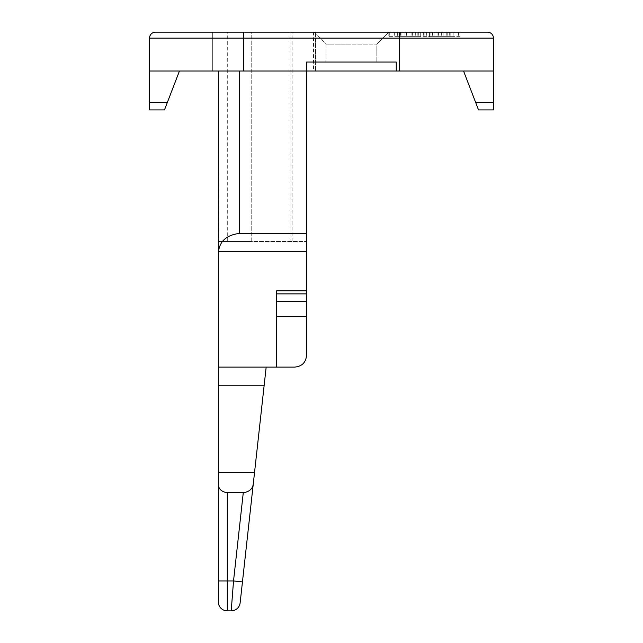 <?xml version="1.0" encoding="UTF-8"?>
<svg xmlns="http://www.w3.org/2000/svg" width="643" height="643" viewBox="0 0 643 643"><rect width="100%" height="100%" fill="white"/><g stroke="black" fill="none" stroke-linecap="round" stroke-linejoin="round"><path stroke-width="0.48" stroke-dasharray="3.21 2.41" d="M493.462 38.13A5.98 5.98 0 0 0 487.482 32.15L155.518 32.15A5.98 5.98 0 0 0 149.538 38.13L149.538 71.027L493.462 71.027L493.462 38.13L149.538 38.13M314.025 32.15L325.985 44.11L325.985 62.058L351.408 62.058L325.985 62.058L325.985 44.11L351.408 44.11L325.985 44.11L314.025 32.15L388.79 32.15L314.025 32.15L388.79 32.15L376.83 44.11L325.985 44.11L376.83 44.11L376.83 62.058L325.985 62.058L376.83 62.058L376.83 44.11L388.79 32.15M420.265 32.15L420.265 36.635L397.358 36.635L420.265 36.635L420.265 32.15L388.195 32.15L459.97 32.15L459.97 36.635L388.195 36.635L459.97 36.635L459.97 32.15M450.807 32.15L450.807 36.635L450.807 32.15L429.428 32.15L450.807 32.15L429.428 32.15L429.428 36.635L450.807 36.635L429.428 36.635L429.428 32.15M227.292 241.503L227.292 32.15L251.22 32.15L251.22 241.503L218.323 241.503L306.55 241.503L251.22 241.503L251.22 32.15L315.52 32.15L313.519 32.15L313.519 71.027L315.52 71.027L306.55 71.027L313.519 71.027M227.292 32.15L290.097 32.15L290.097 241.503L290.097 32.15L313.519 32.15M493.462 109.905L493.462 71.027L463.555 71.027L478.513 109.905L493.462 109.905M179.445 71.027L149.538 71.027L179.445 71.027L164.487 109.905L149.538 109.905L149.538 102.43L167.365 102.43M212.343 71.027L218.323 71.027L212.343 71.027L212.343 32.15L212.343 71.027M493.462 71.027L463.555 71.027M218.323 71.027L218.54 251.365C219.882 241.029 226.786 235.049 239.252 233.425L239.252 71.027M218.323 580.942L218.323 601.88A8.97 8.97 0 0 0 227.292 610.85L231.223 610.85L233.53 580.942L243.271 492.715L227.292 492.715C221.337 491.823 218.347 488.833 218.323 483.745L218.323 580.942L227.292 580.942L227.292 610.85M218.323 483.745L218.323 251.365M315.52 32.15L315.52 71.027L315.52 32.15M306.55 241.503L306.55 71.027L306.55 241.503M396.265 71.027L396.265 62.058L396.265 71.027L396.265 62.058L306.55 62.058L396.265 62.058L306.55 62.058L306.55 233.425L239.252 233.425M218.323 367.105L294.582 367.105C301.985 366.47 305.972 362.483 306.55 355.145L306.55 233.425M149.538 71.027L149.538 102.43M218.54 251.365L218.323 254.363L218.54 251.365L306.55 251.365M306.55 316.589L276.643 316.589L276.643 367.105L276.643 290.845L306.55 290.845M218.323 385.8L264.104 385.8L266.17 367.105M218.323 472.533L254.532 472.533L264.104 385.8M242.451 581.931L253.294 483.745C252.707 488.841 249.363 491.831 243.271 492.715M253.294 483.745L254.532 472.533M276.643 367.105L276.643 316.589M388.195 32.15L388.195 36.635L388.195 32.15M389.722 32.15L389.722 36.635M458.443 32.15L458.443 36.635M453.862 32.15L453.862 36.635M447.753 32.15L447.753 36.635M443.172 32.15L443.172 36.635M437.063 32.15L437.063 36.635M432.482 32.15L432.482 36.635M426.373 32.15L426.373 36.635M424.846 32.15L424.846 36.635M423.319 32.15L423.319 36.635M417.211 32.15L417.211 36.635M412.629 32.15L412.629 36.635M404.994 32.15L404.994 36.635M400.412 32.15L400.412 36.635M394.304 32.15L394.304 36.635M430.955 32.15L430.955 36.635M434.009 32.15L434.009 36.635M438.59 32.15L438.59 36.635M441.645 32.15L441.645 36.635M446.226 32.15L446.226 36.635M449.28 32.15L449.28 36.635M411.102 32.15L411.102 36.635M406.521 32.15L406.521 36.635M415.683 32.15L415.683 36.635M418.738 32.15L418.738 36.635M397.358 32.15L397.358 36.635L397.358 32.15M398.885 32.15L398.885 36.635M401.939 32.15L401.939 36.635M399.255 32.15L399.255 71.027M243.745 32.15L243.745 71.027M475.635 102.43L493.462 102.43M292.099 241.503L292.099 32.15M227.292 492.715L227.292 580.942L233.53 580.942M306.55 301.639L276.643 301.639M306.55 293.867L276.643 293.867"/><path stroke-width="0.96" d="M493.462 71.027L149.538 71.027L149.538 38.13A5.98 5.98 0 0 1 155.518 32.15L487.482 32.15A5.98 5.98 0 0 1 493.462 38.13L493.462 109.905L478.513 109.905L463.555 71.027M388.79 32.15L314.025 32.15M459.97 32.15L450.807 32.15M429.428 32.15L420.265 32.15M218.323 71.027L218.323 483.745C218.347 488.833 221.337 491.823 227.292 492.715L243.271 492.715C249.363 491.831 252.707 488.841 253.294 483.745L240.136 602.861L242.451 581.931L233.53 580.942L231.223 610.85L227.292 610.85L227.292 492.715M218.323 601.88A8.97 8.97 0 0 0 227.292 610.85A8.97 8.97 0 0 1 218.323 601.88L218.323 483.745M396.265 71.027L396.265 62.058L306.55 62.058L306.55 355.145C305.972 362.483 301.985 366.47 294.582 367.105L266.17 367.105L253.294 483.745M149.538 71.027L149.538 109.905L164.487 109.905L167.365 102.43L149.538 102.43M179.445 71.027L167.365 102.43M218.323 472.533L254.532 472.533M218.323 385.8L264.104 385.8M218.323 367.105L266.17 367.105M218.323 251.365L306.55 251.365M306.55 290.845L276.643 290.845L276.643 367.105M306.55 233.425L239.252 233.425C226.786 235.049 219.882 241.029 218.54 251.365M306.55 316.589L276.643 316.589M240.136 602.861A8.97 8.97 0 0 1 231.223 610.85A8.97 8.97 6.3 0 0 240.136 602.861A8.97 8.97 6.3 0 1 231.223 610.85M155.518 32.15A5.98 5.98 0 0 0 149.538 38.13L493.462 38.13M243.745 32.15L243.745 71.027M399.255 32.15L399.255 71.027M218.323 580.942L233.53 580.942L243.271 492.715M239.252 71.027L239.252 233.425M306.55 293.867L276.643 293.867M306.55 301.639L276.643 301.639M242.451 581.931L233.53 580.942M493.462 102.43L475.635 102.43"/></g></svg>
